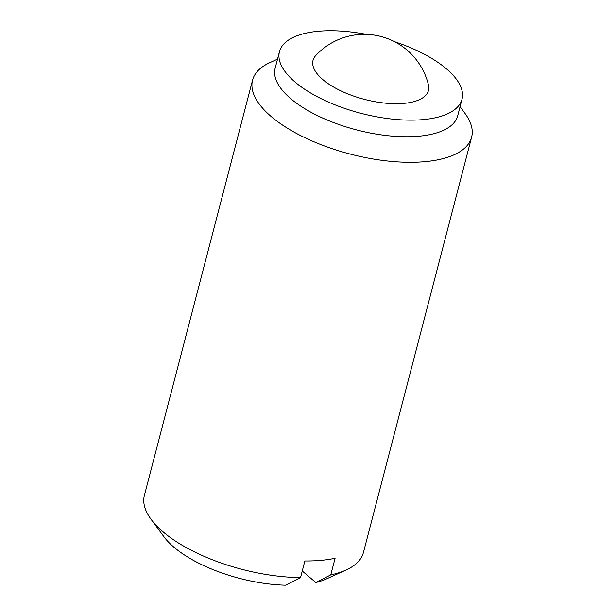 <?xml version="1.0" encoding="UTF-8"?>
<svg xmlns="http://www.w3.org/2000/svg" width="616" height="616" viewBox="0 0 616 616"><rect width="100%" height="100%" fill="white"/><g stroke="black" fill="none" stroke-linecap="round" stroke-linejoin="round"><path stroke-width="0.92" d="M460.067 106.699L464.972 113.359A113.182 46.939 -165.4 0 1 471.617 137.191L363.44 552.475A113.182 46.939 -165.4 0 1 346.015 570.039L326.341 578.971A94.317 39.116 -165.4 0 1 315.815 582.505L302.248 571.017M346.015 570.039A113.182 46.939 -165.4 0 1 330.761 574.882L335.089 558.273A113.182 46.939 -165.4 0 1 304.874 560.968L300.546 577.577L285.601 585.2A94.317 39.116 -165.4 0 1 163.848 536.644L151.028 519.25A113.182 46.939 -165.4 0 1 144.383 495.418L252.56 80.134A113.182 46.939 -165.4 0 1 269.985 62.57L277.516 59.151M300.546 577.577A113.182 46.939 -165.4 0 1 163.271 532.032A113.182 46.939 -165.4 0 1 151.028 519.25M471.617 137.191A113.182 46.939 -165.4 0 1 389.173 161.176A113.182 46.939 -165.4 0 1 271.44 116.747A113.182 46.939 -165.4 0 1 252.56 80.134M315.815 582.505L330.761 574.882M394.602 41.719A94.317 39.116 -165.4 0 1 462.015 99.215L457.688 115.823A94.317 39.116 -165.4 0 1 388.989 135.813A94.317 39.116 -165.4 0 1 290.875 98.783A94.317 39.116 -165.4 0 1 275.136 68.276L279.464 51.667A94.317 39.116 -165.4 0 1 366.358 34.365M462.015 99.215A94.317 39.116 -165.4 0 1 393.316 119.204A94.317 39.116 -165.4 0 1 295.203 82.174A94.317 39.116 -165.4 0 1 279.464 51.667M322.969 79.695A59.652 24.74 -165.4 0 1 315.723 55.586A66.028 66.028 0 0 1 428.451 84.946A59.652 24.74 -165.4 0 1 391.052 103.58A59.652 24.74 -165.4 0 1 322.969 79.695"/></g></svg>
